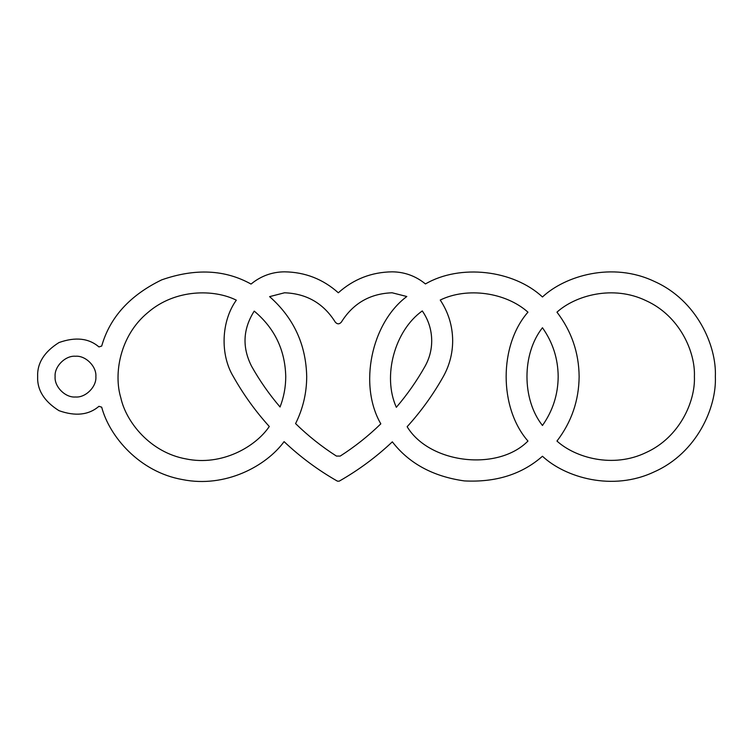<?xml version="1.0" encoding="UTF-8"?>
<svg xmlns="http://www.w3.org/2000/svg" width="753" height="753" viewBox="0 0 753 753"><rect width="100%" height="100%" fill="white"/><g stroke="black" fill="none" stroke-linecap="round" stroke-linejoin="round"><path stroke-width="1.13" d="M269.612 296.635C293.661 317.87 306.019 344.535 306.706 376.613C306.65 393.141 302.941 408.804 295.581 423.6C308.09 435.827 321.71 446.651 336.44 456.083L340.205 456.083C354.842 446.717 368.377 435.968 380.82 423.845C358.456 385.338 371.144 323.169 406.808 296.513L392.134 292.785C370.005 293.585 353.082 303.365 341.344 322.143C339.33 324.374 337.316 324.374 335.292 322.143C323.564 303.365 306.631 293.585 284.512 292.785L269.612 296.635C293.661 317.87 306.019 344.535 306.706 376.613C306.65 393.141 302.941 408.804 295.581 423.6M431.714 340.798C431.629 329.88 428.485 319.912 422.282 310.923C394.572 330.661 382.289 376.302 396.342 407.298C407.241 394.581 416.804 380.924 425.021 366.334C429.445 358.4 431.676 349.881 431.714 340.798M440.241 300.042C448.421 312.401 452.562 325.983 452.675 340.798C452.609 353.543 449.485 365.478 443.282 376.613C433.116 394.666 421.068 411.364 407.147 426.716C429.379 463.594 497.714 471.707 527.957 441.06C498.881 407.881 498.881 345.345 527.957 312.166C505.64 292.258 467.114 286.931 440.241 300.042C448.421 312.401 452.562 325.983 452.675 340.798C452.609 353.543 449.485 365.478 443.282 376.613M558.18 376.613C558.029 358.692 552.796 342.399 542.461 327.743C521.801 353.806 521.801 399.419 542.461 425.483C552.796 410.827 558.029 394.544 558.18 376.613M556.966 312.166C571.508 331.188 578.897 352.668 579.132 376.613C578.897 400.558 571.508 422.038 556.966 441.06C575.236 457.664 612.989 468.601 646.159 452.506C679.743 437.286 695.48 401.264 694.398 376.613C695.48 351.962 679.743 315.94 646.159 300.72C612.989 284.634 575.236 295.571 556.966 312.166C571.508 331.188 578.897 352.668 579.132 376.613C578.897 400.558 571.508 422.038 556.966 441.06M285.745 376.613C285.133 350.023 274.619 328.186 254.222 311.111C242.899 329.023 242.024 347.434 251.624 366.334C259.776 380.811 269.254 394.365 280.05 406.996C283.825 397.226 285.726 387.098 285.745 376.613M55.11 376.613C54.207 386.694 65.407 397.895 75.488 396.991C85.569 397.895 96.77 386.694 95.866 376.613C96.77 366.532 85.569 355.331 75.488 356.244C65.407 355.331 54.207 366.532 55.11 376.613C54.207 386.694 65.407 397.895 75.488 396.991C85.569 397.895 96.77 386.694 95.866 376.613C96.77 366.532 85.569 355.331 75.488 356.244C65.407 355.331 54.207 366.532 55.11 376.613M101.693 407.166C109.411 436.467 139.465 472.037 182.471 479.576C225.26 488.245 266.214 466.098 284.088 441.635C300.287 456.958 318.077 470.136 337.457 481.167L339.189 481.167C358.475 470.183 376.199 457.071 392.341 441.832C409.039 463.453 433.041 476.489 464.337 480.913C495.916 482.522 521.961 474.296 542.461 456.243C565.042 477.374 612.443 491.775 654.404 471.783C696.864 452.892 716.734 407.505 715.35 376.613C716.734 345.721 696.864 300.334 654.404 281.443C612.443 261.451 565.042 275.852 542.461 296.983C513.254 269.772 459.951 263.823 425.464 283.937L422.546 281.707C413.444 275.221 403.307 271.927 392.134 271.833C371.587 272.115 353.646 279.099 338.323 292.785C322.999 279.099 305.059 272.115 284.512 271.833C273.339 271.927 263.192 275.221 254.1 281.707L251.031 284.06C224.968 269.574 195.206 268.172 161.744 279.843C129.855 295.308 109.844 317.38 101.693 346.06L98.944 346.926C88.75 338.182 75.432 336.732 58.988 342.559C44.22 351.849 37.104 363.2 37.65 376.613C37.104 390.026 44.22 401.377 58.988 410.667C75.432 416.503 88.75 415.044 98.944 406.309L101.693 407.166C109.411 436.467 139.465 472.037 182.471 479.576C225.26 488.245 266.214 466.098 284.088 441.635C300.287 456.958 318.077 470.136 337.457 481.167L339.189 481.167C358.475 470.183 376.199 457.071 392.341 441.832C409.039 463.453 433.041 476.489 464.337 480.913C495.916 482.522 521.961 474.296 542.461 456.243C565.042 477.374 612.443 491.775 654.404 471.783C696.864 452.892 716.734 407.505 715.35 376.613C716.734 345.721 696.864 300.334 654.404 281.443C612.443 261.451 565.042 275.852 542.461 296.983C513.254 269.772 459.951 263.823 425.464 283.937M422.546 281.707C413.444 275.221 403.307 271.927 392.134 271.833C371.587 272.115 353.646 279.099 338.323 292.785C322.999 279.099 305.059 272.115 284.512 271.833C273.339 271.927 263.192 275.221 254.1 281.707M251.031 284.06C224.968 269.574 195.206 268.172 161.744 279.843C129.855 295.308 109.844 317.38 101.693 346.06M233.355 376.613C219.932 354.55 221.231 321.126 236.32 300.174C214.332 289.124 175.402 288.653 147.814 312.589C119.614 335.8 113.59 374.26 120.819 397.782C126.005 421.84 150.063 452.449 186.01 458.916C221.768 466.314 255.512 446.877 269.292 426.499C255.455 411.204 243.483 394.581 233.355 376.613C219.932 354.55 221.231 321.126 236.32 300.174C214.332 289.124 175.402 288.653 147.814 312.589C119.614 335.8 113.59 374.26 120.819 397.782C126.005 421.84 150.063 452.449 186.01 458.916C221.768 466.314 255.512 446.877 269.292 426.499M341.344 322.143C339.33 324.374 337.316 324.374 335.292 322.143M380.82 423.845C358.456 385.338 371.144 323.169 406.808 296.513M527.957 441.06C498.881 407.881 498.881 345.345 527.957 312.166"/></g></svg>
